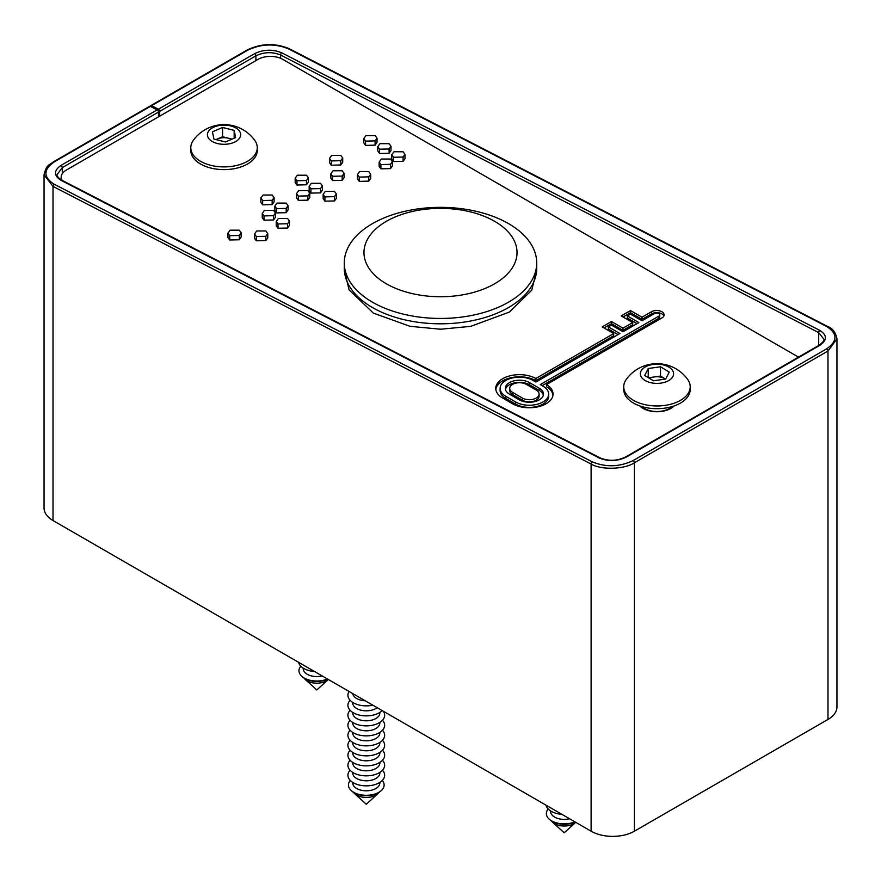 <?xml version="1.0" encoding="UTF-8"?>
<svg xmlns="http://www.w3.org/2000/svg" width="881" height="881" viewBox="0 0 881 881"><rect width="100%" height="100%" fill="white"/><g stroke="black" fill="none" stroke-linecap="round" stroke-linejoin="round"><path stroke-width="1.32" d="M639.782 405.921A19.679 11.365 0 0 0 643.053 408.41A19.679 11.365 0 0 0 674.163 405.921M267.769 233.63L267.769 237.925L265.853 240.557L256.294 240.788L254.532 238.277L254.532 233.994L256.69 230.976L265.853 230.976L267.769 233.63L265.853 236.273L265.853 240.557M241.152 232.771L241.152 237.055L239.269 239.764L229.71 239.995L227.937 237.529L227.937 233.245L230.095 230.194L239.269 230.194L241.152 232.771L239.269 235.48L239.269 239.764M274.101 197.597L274.101 201.881L272.163 204.579L262.648 204.833L260.864 202.278L260.864 197.994L263.045 195.031L272.207 195.031L274.101 197.597L272.163 200.295L272.163 204.579M275.456 212.96L275.456 217.244L273.573 219.964L264.014 220.184L262.252 217.728L262.252 213.444L264.41 210.383L273.573 210.383L275.456 212.96L273.573 215.68L273.573 219.964M288.076 205.68L288.076 209.964L286.182 212.684L276.623 212.905L274.861 210.394L274.861 206.11L277.019 203.104L286.182 203.104L288.076 205.68L286.182 208.39L286.182 212.684M289.464 221.098L289.464 225.382L287.558 228.036L278 228.256L276.227 225.8L276.227 221.516L278.385 218.455L287.558 218.455L289.464 221.098L287.558 223.752L287.558 228.036M308.405 177.786L308.405 182.081L306.467 184.779L296.952 185.032L295.168 182.477L295.168 178.182L297.349 175.22L306.511 175.22L308.405 177.786L306.467 180.495L306.467 184.779M309.771 193.148L309.771 197.443L307.887 200.152L298.329 200.383L296.556 197.917L296.556 193.633L298.714 190.571L307.887 190.571L309.771 193.148L307.887 195.868L307.887 200.152M322.38 185.869L322.38 190.153L320.497 192.873L310.938 193.104L309.165 190.593L309.165 186.309L311.323 183.292L320.497 183.292L322.38 185.869L320.497 188.589L320.497 192.873M336.388 194.018L336.388 198.302L334.472 200.945L324.913 201.165L323.151 198.666L323.151 194.382L325.309 191.364L334.472 191.364L336.388 194.018L334.472 196.661L334.472 200.945M370.692 174.218L370.692 178.502L368.776 181.134L359.217 181.365L357.455 178.854L357.455 174.57L359.613 171.553L368.776 171.564L370.692 174.218L368.776 176.85L368.776 181.134M344.075 173.348L344.075 177.632L342.191 180.352L332.633 180.572L330.86 178.116L330.86 173.821L333.018 170.771L342.191 170.771L344.075 173.348L342.191 176.057L342.191 180.352M342.709 157.985L342.709 162.269L340.771 164.967L331.267 165.221L329.472 162.666L329.472 158.382L331.652 155.419L340.826 155.419L342.709 157.985L340.771 160.683L340.771 164.967M377.024 138.174L377.024 142.458L375.086 145.156L365.571 145.409L363.787 142.854L363.787 138.57L365.967 135.608L375.13 135.608L377.024 138.174L375.086 140.872L375.086 145.156M390.999 146.257L390.999 150.541L389.105 153.261L379.546 153.481L377.784 150.981L377.784 146.686L379.942 143.68L389.105 143.68L390.999 146.257L389.105 148.977L389.105 153.261M392.386 161.675L392.386 165.958L390.481 168.612L380.922 168.833L379.149 166.377L379.149 162.093L381.308 159.032L390.481 159.032L392.386 161.675L390.481 164.329L390.481 168.612M404.996 154.406L404.996 158.69L403.091 161.333L393.532 161.553L391.759 159.043L391.759 154.759L393.917 151.752L403.091 151.752L404.996 154.406L403.091 157.049L403.091 161.333M798.516 357.124L282.79 59.368A17.499 10.098 0 0 0 258.045 59.368L66.317 170.066A17.499 10.098 0 0 0 61.185 177.202A17.499 10.098 0 0 0 62.033 180.308M546.473 384.59L661.961 317.92A7.489 4.328 0 0 0 664.153 314.858A7.489 4.328 0 0 0 659.528 310.861A7.489 4.328 0 0 0 651.367 311.797L642.007 317.204L630.488 310.564L621.193 315.927L632.712 322.578L622.999 328.184L611.48 321.532L602.186 326.895L613.705 333.547L535.89 378.478A23.743 13.711 0 0 0 510.154 375.78A23.743 13.711 0 0 0 495.739 388.378A23.743 13.711 0 0 0 502.699 398.069L512.533 403.751A23.743 13.711 180 0 0 538.401 406.725A23.743 13.711 180 0 0 553.059 394.06A23.743 13.711 180 0 0 546.473 384.59L546.473 386.726A23.743 13.711 180 0 1 552.982 395.129M533.17 380.471A19.36 11.178 0 0 0 512.07 378.048A19.36 11.178 0 0 0 500.111 388.378A19.36 11.178 0 0 0 505.782 396.285L515.627 401.967A19.36 11.178 180 0 0 536.727 404.39A19.36 11.178 180 0 0 548.687 394.06A19.36 11.178 180 0 0 543.015 386.153L540.295 384.59L658.867 316.125A3.117 1.795 0 0 0 659.781 314.858A3.117 1.795 0 0 0 657.854 313.195A3.117 1.795 0 0 0 654.462 313.581L642.007 320.783L630.488 314.132L627.382 315.927L638.89 322.578L622.999 331.752L611.48 325.1L608.375 326.895L619.894 333.547L535.89 382.046L533.17 380.471M500.111 388.378L500.111 390.525A19.36 11.178 0 0 0 505.782 398.432L505.782 396.285M548.687 394.06L548.687 396.208A19.36 11.178 180 0 1 536.727 406.537A19.36 11.178 180 0 1 515.627 404.104L505.782 398.432M542.156 385.658L658.867 318.272A3.117 1.795 0 0 0 659.781 317.006L659.781 314.858M637.04 323.646L627.382 318.063L627.382 315.927M618.033 334.615L608.375 329.042L608.375 326.895M613.705 333.547L613.705 335.683L535.89 380.614L535.89 378.478M535.89 380.614A23.743 13.711 0 0 0 511.013 377.718A23.743 13.711 0 0 0 495.816 389.446M632.712 322.578L632.712 324.715L622.999 330.32L611.48 323.668L604.047 327.963M611.48 323.668L611.48 321.532M622.999 330.32L622.999 328.184M663.922 315.927A7.489 4.328 0 0 0 658.647 312.832A7.489 4.328 0 0 0 651.367 313.944L642.007 319.351L630.488 312.7L623.054 316.995M630.488 312.7L630.488 310.564M642.007 319.351L642.007 317.204M539.326 388.279L529.492 382.596A14.151 8.171 0 0 0 514.064 380.834A14.151 8.171 0 0 0 505.331 388.378A14.151 8.171 0 0 0 509.471 394.159L519.316 399.842A14.151 8.171 180 0 0 534.734 401.615A14.151 8.171 180 0 0 543.478 394.06A14.151 8.171 180 0 0 539.326 388.279L539.326 390.426L529.492 384.744A14.151 8.171 0 0 0 514.933 382.783A14.151 8.171 0 0 0 505.452 389.446M539.326 390.426A14.151 8.171 180 0 1 543.346 395.129M526.398 384.391A9.779 5.649 0 0 0 515.737 383.158A9.779 5.649 0 0 0 509.703 388.378A9.779 5.649 0 0 0 512.566 392.375L522.411 398.058A9.779 5.649 180 0 0 533.06 399.28A9.779 5.649 180 0 0 539.095 394.06A9.779 5.649 180 0 0 536.232 390.074L526.398 384.391M509.703 388.378L509.703 390.525A9.779 5.649 0 0 0 512.566 394.512L512.566 392.375M539.095 394.06L539.095 396.208A9.779 5.649 180 0 1 533.06 401.417A9.779 5.649 180 0 1 522.411 400.194L512.566 394.512M403.091 157.049L393.532 157.27L393.532 161.553M393.532 157.27L391.759 154.759M390.481 164.329L380.922 164.549L380.922 168.833M380.922 164.549L379.149 162.093M389.105 148.977L379.546 149.197L379.546 153.481M379.546 149.197L377.784 146.686M375.086 140.872L365.571 141.125L365.571 145.409M365.571 141.125L363.787 138.57M340.771 160.683L331.267 160.937L331.267 165.221M331.267 160.937L329.472 158.382M342.191 176.057L332.633 176.288L332.633 180.572M332.633 176.288L330.86 173.821M368.776 176.85L359.217 177.081L359.217 181.365M359.217 177.081L357.455 174.57M334.472 196.661L324.913 196.881L324.913 201.165M324.913 196.881L323.151 194.382M320.497 188.589L310.938 188.82L310.938 193.104M310.938 188.82L309.165 186.309M307.887 195.868L298.329 196.1L298.329 200.383M298.329 196.1L296.556 193.633M306.467 180.495L296.952 180.748L296.952 185.032M296.952 180.748L295.168 178.182M287.558 223.752L278 223.972L278 228.256M278 223.972L276.227 221.516M286.182 208.39L276.623 208.621L276.623 212.905M276.623 208.621L274.861 206.11M273.573 215.68L264.014 215.9L264.014 220.184M264.014 215.9L262.252 213.444M272.163 200.295L262.648 200.549L262.648 204.833M262.648 200.549L260.864 197.994M239.269 235.48L229.71 235.712L229.71 239.995M229.71 235.712L227.937 233.245M265.853 236.273L256.294 236.504L256.294 240.788M256.294 236.504L254.532 233.994M344.284 262.901L344.284 268.264A96.216 55.547 0 0 0 372.465 307.535A96.216 55.547 0 0 0 477.315 319.583A96.216 55.547 0 0 0 536.716 268.264L536.716 262.901A96.216 55.547 0 0 0 508.535 223.62A96.216 55.547 0 0 0 403.685 211.583A96.216 55.547 0 0 0 344.284 262.901A96.216 55.547 0 0 0 372.465 302.183A96.216 55.547 0 0 0 477.315 314.22A96.216 55.547 0 0 0 536.716 262.901M386.385 283.792A76.537 44.182 0 0 0 494.615 283.792A76.537 44.182 0 0 0 494.615 221.307A76.537 44.182 0 0 0 386.385 221.307A76.537 44.182 0 0 0 386.385 283.792M158.404 109.189L254.576 53.664C263.65 49.369 272.725 49.094 281.788 52.827L819.881 330.441C827.215 335.176 827.215 340.132 819.881 345.319A1.751 1.013 -120 0 0 819.066 345.264C823.085 342.18 824.671 340.154 823.834 339.163L818.702 332.622L280.621 55.007C272.372 51.66 264.124 51.935 255.886 55.844L159.703 111.369A1.751 1.013 -120 0 0 158.47 109.222A1.751 1.013 -120 0 0 158.404 109.189L151.598 105.676A1.751 1.013 -120 0 0 150.794 105.632A1.751 1.013 -120 0 0 150.431 106.425M158.47 112.085L62.298 167.61L57.166 174.504C56.505 175.793 58.069 177.698 61.857 180.22A1.751 1.057 -62.7 0 0 60.987 180.308C53.653 175.572 53.653 170.617 60.987 165.43L157.17 109.905A1.751 1.013 60 0 1 158.47 112.085L158.47 116.854M150.365 106.392L54.193 161.917A1.751 1.013 -120 0 0 53.378 161.873L149.55 106.337A1.751 1.013 60 0 1 150.365 106.392L157.17 109.905M54.193 161.917C43.18 169.692 43.18 177.136 54.193 184.228L592.274 461.842C605.875 467.448 619.486 467.029 633.098 460.587L826.675 348.821A1.751 1.013 60 0 1 827.986 351.001L634.397 462.767C624.651 469.452 600.842 470.146 591.107 464.023L53.014 186.409L44.05 174.801L44.05 508.051A30.615 17.675 0 0 0 53.014 520.539L591.107 831.201A30.615 17.675 0 0 0 634.397 831.201L827.986 719.436A30.615 17.675 0 0 0 836.95 706.936L836.95 338.877L827.986 351.001L827.986 719.436M159.703 111.369L159.703 116.149M826.675 348.821C837.688 341.046 837.688 333.613 826.675 326.51L288.594 48.895C274.993 43.301 261.382 43.72 247.77 50.151L151.598 105.676M190.792 147.711L190.792 150.42A33.236 19.195 0 0 0 191.012 152.644A33.236 19.195 0 0 0 225.954 169.581A33.236 19.195 0 0 0 257.263 150.42L257.263 147.711A33.236 19.195 0 0 0 257.043 145.497A33.236 19.195 0 0 0 254.719 140.332A37.828 37.828 0 0 0 193.346 140.332A33.236 19.195 0 0 0 190.792 147.711A33.236 19.195 0 0 0 191.012 149.924A33.236 19.195 0 0 0 227.871 166.773A33.236 19.195 0 0 0 257.263 147.711M222.111 125.179A16.618 9.592 0 0 0 207.52 135.817A16.618 9.592 0 0 0 225.943 144.242A16.618 9.592 0 0 0 240.535 133.604A16.618 9.592 0 0 0 222.111 125.179M234.159 130.366L235.612 137.601L225.481 141.951L213.896 139.066L212.442 131.82L222.574 127.47L234.159 130.366L234.159 138.229M215.988 139.583L222.574 136.753L222.574 127.47M222.574 136.753L232.066 139.121M231.483 139.374A10.935 6.31 0 0 0 228.366 138.196A10.935 6.31 0 0 0 217.508 138.934A10.935 6.31 0 0 0 216.142 139.616M670.639 408.553A17.499 10.098 0 0 0 672.996 406.306M641.941 406.604A17.499 10.098 0 0 0 652.061 411.13A17.499 10.098 0 0 0 672.005 406.604M623.737 386.781L623.737 389.49A33.236 19.195 0 0 0 652.259 408.487A33.236 19.195 0 0 0 688.876 394.875A33.236 19.195 0 0 0 690.208 389.49L690.208 386.781A33.236 19.195 0 0 0 687.654 379.403A37.828 37.828 0 0 0 626.281 379.403A33.236 19.195 0 0 0 625.07 381.396A33.236 19.195 0 0 0 623.737 386.781A33.236 19.195 0 0 0 647.645 405.194A33.236 19.195 0 0 0 688.876 392.166A33.236 19.195 0 0 0 690.208 386.781M661.631 364.569A16.618 9.592 0 0 0 641.016 371.088A16.618 9.592 0 0 0 652.303 382.993A16.618 9.592 0 0 0 672.919 376.473A16.618 9.592 0 0 0 661.631 364.569M669.241 372.057L665.695 379.05L653.427 380.779L644.705 375.504L648.251 368.511L660.519 366.782L669.241 372.057M648.251 377.652L648.251 368.511M648.449 377.762L660.519 376.066L660.519 366.782M660.519 376.066L665.496 379.072M665.452 379.083A10.935 6.31 0 0 0 664.88 378.698A10.935 6.31 0 0 0 654.385 376.936A10.935 6.31 0 0 0 649.55 378.434M640.95 406.306A17.499 10.098 0 0 0 643.295 408.553M353.655 792.471A13.556 7.83 0 0 0 354.823 793.803A13.556 7.83 0 0 0 356.695 795.158A13.556 7.83 0 0 0 377.74 793.803A13.556 7.83 0 0 0 378.907 792.471M380.988 790.83A17.014 9.823 180 0 1 380.658 791.149A17.014 9.823 180 0 1 354.25 792.834A17.014 9.823 180 0 1 351.904 791.149A17.014 9.823 180 0 1 351.574 790.83M350.275 780.456A17.84 10.297 0 0 0 351.211 790.51A17.84 10.297 0 0 0 353.666 792.283A17.84 10.297 0 0 0 381.352 790.51A17.84 10.297 0 0 0 382.288 780.456M352.719 782.405L352.719 782.978A13.556 7.83 0 0 0 356.695 788.517A13.556 7.83 0 0 0 371.474 790.213A13.556 7.83 0 0 0 379.843 782.978L379.843 782.405M350.087 770.247A18.369 10.605 0 0 0 353.292 782.746A18.369 10.605 0 0 0 377.222 783.771A18.369 10.605 0 0 0 382.475 770.247M352.719 772.406L352.719 772.978A13.556 7.83 0 0 0 356.695 778.518A13.556 7.83 0 0 0 371.474 780.214A13.556 7.83 0 0 0 379.843 772.978L379.843 772.406M350.087 760.259A18.369 10.605 0 0 0 353.292 772.747A18.369 10.605 0 0 0 377.222 773.771A18.369 10.605 0 0 0 382.475 760.259M352.719 762.406L352.719 762.99A13.556 7.83 0 0 0 356.695 768.518A13.556 7.83 0 0 0 371.474 770.214A13.556 7.83 0 0 0 379.843 762.99L379.843 762.406M350.087 750.26A18.369 10.605 0 0 0 353.292 762.748A18.369 10.605 0 0 0 377.222 763.772A18.369 10.605 0 0 0 382.475 750.26M352.719 752.407L352.719 752.991A13.556 7.83 0 0 0 356.695 758.519A13.556 7.83 0 0 0 371.474 760.215A13.556 7.83 0 0 0 379.843 752.991L379.843 752.407M350.087 740.26A18.369 10.605 0 0 0 353.292 752.759A18.369 10.605 0 0 0 377.222 753.773A18.369 10.605 0 0 0 382.475 740.26M352.719 742.408L352.719 742.991A13.556 7.83 0 0 0 356.695 748.52A13.556 7.83 0 0 0 371.474 750.216A13.556 7.83 0 0 0 379.843 742.991L379.843 742.408M350.087 730.261A18.369 10.605 0 0 0 353.292 742.76A18.369 10.605 0 0 0 377.222 743.773A18.369 10.605 0 0 0 382.475 730.261M352.719 732.419L352.719 732.992A13.556 7.83 0 0 0 356.695 738.52A13.556 7.83 0 0 0 371.474 740.216A13.556 7.83 0 0 0 379.843 732.992L379.843 732.419M350.087 720.262A18.369 10.605 0 0 0 353.292 732.761A18.369 10.605 0 0 0 377.222 733.774A18.369 10.605 0 0 0 382.475 720.262M352.719 722.42L352.719 722.993A13.556 7.83 0 0 0 356.695 728.521A13.556 7.83 0 0 0 371.474 730.228A13.556 7.83 0 0 0 379.843 722.993L379.843 722.42M350.087 710.262A18.369 10.605 0 0 0 353.292 722.761A18.369 10.605 0 0 0 376.484 724.083A18.369 10.605 0 0 0 383.246 711.198M352.719 712.421L352.719 712.993A13.556 7.83 0 0 0 356.695 718.533A13.556 7.83 0 0 0 371.474 720.229A13.556 7.83 0 0 0 379.843 712.993L379.843 712.421M350.087 700.263A18.369 10.605 0 0 0 353.292 712.762A18.369 10.605 0 0 0 382.178 710.582M352.719 702.421L352.719 702.994A13.556 7.83 0 0 0 356.695 708.533A13.556 7.83 0 0 0 377.145 707.674M349.118 691.497A18.369 10.605 0 0 0 353.292 702.763A18.369 10.605 0 0 0 372.817 705.174M352.763 693.6A13.556 7.83 0 0 0 356.695 698.534A13.556 7.83 0 0 0 365.23 700.802M551.572 821.037A13.556 7.83 0 0 0 552.739 822.369A13.556 7.83 0 0 0 554.612 823.724A13.556 7.83 0 0 0 575.656 822.369A13.556 7.83 0 0 0 575.711 822.314M575.128 821.984A17.014 9.823 180 0 1 552.167 821.4A17.014 9.823 180 0 1 549.821 819.715A17.014 9.823 180 0 1 549.491 819.396M548.191 809.022A17.84 10.297 0 0 0 549.127 819.077A17.84 10.297 0 0 0 551.583 820.85A17.84 10.297 0 0 0 574.853 821.83M550.636 810.972L550.636 811.544A13.556 7.83 0 0 0 554.612 817.083A13.556 7.83 0 0 0 569.522 818.746M545.978 805.146A18.369 10.605 0 0 0 551.209 811.313A18.369 10.605 0 0 0 561.891 814.341M304.176 678.205A13.556 7.83 0 0 0 305.344 679.537A13.556 7.83 0 0 0 328.261 679.537A13.556 7.83 0 0 0 328.316 679.482M327.732 679.152A17.014 9.823 180 0 1 302.425 676.872A17.014 9.823 180 0 1 302.095 676.564M300.795 666.19A17.84 10.297 0 0 0 300.333 666.785A17.84 10.297 0 0 0 301.731 676.245A17.84 10.297 0 0 0 327.457 678.987M303.24 668.139L303.24 668.712A13.556 7.83 0 0 0 322.127 675.914M298.582 662.314A18.369 10.605 0 0 0 314.495 671.509M515.627 404.104L515.627 401.967M658.867 318.272L658.867 316.125M651.367 313.944L651.367 311.797M529.492 384.744L529.492 382.596M522.411 400.194L522.411 398.058M254.576 53.664A1.751 1.013 60 0 1 254.642 53.697A1.751 1.013 60 0 1 255.886 55.844L255.886 60.613M60.987 165.43A1.751 1.013 60 0 1 62.298 167.61L62.298 173.678M54.193 184.228A1.751 1.057 117.3 0 0 53.014 186.409L53.014 520.539M592.274 461.842A1.751 1.057 117.3 0 0 591.107 464.023L591.107 831.201M633.098 460.587A1.751 1.013 60 0 1 634.397 462.767L634.397 831.201M281.788 52.827A1.751 1.057 117.3 0 0 280.621 55.007L280.621 58.311M819.881 330.441A1.751 1.057 117.3 0 0 818.702 332.622L818.702 345.473M819.881 345.319L626.292 457.085C617.218 461.369 608.143 461.655 599.08 457.911L60.987 180.308M626.292 457.085A1.751 1.013 -120 0 0 625.477 457.03C616.942 461.071 608.43 461.347 599.95 457.823L61.857 180.22M599.08 457.911A1.751 1.057 -62.7 0 1 599.95 457.823M826.675 326.51A1.751 1.057 -62.7 0 1 827.545 326.422L289.464 48.807C275.29 42.839 261.128 43.268 246.966 50.107L150.794 105.632M288.594 48.895A1.751 1.057 -62.7 0 1 289.464 48.807M247.77 50.151A1.751 1.013 -120 0 0 246.966 50.107M61.185 177.202L61.185 179.845M344.328 270.004L349.107 289.926L373.368 313.107L409.973 326.3L440.577 329.23L470.773 326.355L509.438 312.039L531.772 290.146L536.672 270.004M819.066 345.264L625.477 457.03M53.378 161.873C49.71 165.165 46.66 163.701 44.05 174.801M836.95 338.877C835.772 332.489 832.633 328.338 827.545 326.422M354.823 793.803L366.287 804.243L377.74 793.803M380.658 791.149L381.352 790.51M351.904 791.149L351.211 790.51M552.739 822.369L564.192 832.809L575.656 822.369M549.821 819.715L549.127 819.077M305.344 679.537L316.808 689.977L328.261 679.537M302.425 676.872L301.731 676.245"/></g></svg>
